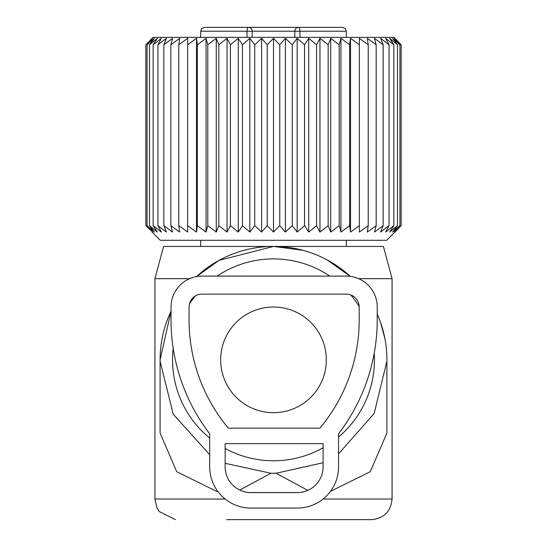 <?xml version="1.0" encoding="UTF-8"?>
<svg xmlns="http://www.w3.org/2000/svg" width="547" height="547" viewBox="0 0 547 547"><rect width="100%" height="100%" fill="white"/><g stroke="black" fill="none" stroke-linecap="round" stroke-linejoin="round"><path stroke-width="0.82" d="M326.976 259.839L350.244 276.344A113.407 113.407 0 0 0 196.51 276.57L219.005 260.386L273.5 246.437L383.433 246.437L392.062 278.655L358.62 278.655M189.624 278.655L154.938 278.655L163.567 246.437L273.5 246.437L302.867 250.307M380.774 323.051L384.972 338.962M330.456 491.377L370.292 471.678L386.907 433.046L386.907 359.844A113.407 113.407 0 0 0 377.218 313.978M249.131 492.539L298.881 492.553M217.98 491.63L216.66 491.397L176.736 471.705L160.093 433.046L160.093 361.136L173.194 414.161L209.686 454.673M171.02 311.264A113.407 113.407 0 0 0 160.093 359.844L171.02 311.27M307.838 490.358L276.078 473.258L323.092 462.728M338.559 453.832L374.155 413.491L386.907 361.136M239.736 490.044L270.922 473.258L276.078 473.258M270.922 473.258L225.152 463.309M226.54 519.65L371.447 519.65L226.54 519.65M160.093 359.844L160.093 361.136M173.208 348.412A100.942 100.942 0 0 0 209.686 438.051M225.152 448.451A100.942 100.942 0 0 0 323.092 447.761M338.559 437.026A100.942 100.942 0 0 0 374.223 353.239M359.167 306.457A100.942 100.942 0 0 0 350.818 294.956M329.841 276.091A100.942 100.942 0 0 0 217.159 276.091M195.361 295.948A100.942 100.942 0 0 0 189.426 303.982M220.66 359.844A52.84 52.84 0 0 0 273.5 412.684A52.84 52.84 0 0 0 326.34 359.844A52.84 52.84 0 0 0 273.5 307.011A52.84 52.84 0 0 0 220.66 359.844M294.806 37.353L294.806 31.213A3.863 3.761 90 0 1 298.566 27.35A3.863 1.409 90 0 1 299.968 31.213L346.313 31.213L345.205 28.506L342.449 27.35L248.434 27.35A3.863 3.761 90 0 1 252.194 31.213L247.032 31.213A3.863 1.409 90 0 1 248.434 27.35L204.551 27.35L201.795 28.506L200.687 31.213L200.687 37.353M252.878 27.35L294.122 27.35M300.508 27.35L339.229 27.35M350.518 232.085L350.518 38.331L349.642 44.751L349.642 225.658L350.518 232.085L359.345 225.658L359.345 38.331L359.345 44.751L350.518 38.331M340.945 232.085L340.945 38.331L339.215 44.751L339.215 225.658L340.945 232.085L349.642 225.658M340.945 38.331L349.642 44.751M359.345 38.331L368.213 44.751L368.213 225.658L367.345 232.085L376.172 225.658L374.442 232.085L383.139 225.658L380.562 232.085L389.054 225.658L385.656 232.085L393.854 225.658L389.669 232.085L397.498 225.658L392.568 232.085L399.939 225.658L394.312 232.085L401.17 225.658L394.9 232.085L401.17 225.658L401.17 44.751L394.312 38.331L399.939 44.751L399.939 225.658M399.939 44.751L392.568 38.331L397.498 44.751L389.669 38.331L393.854 44.751L385.656 38.331L389.054 44.751L380.562 38.331L383.139 44.751L374.442 38.331L376.172 44.751L367.345 38.331L368.213 44.751M394.9 38.331L401.17 44.751L393.922 37.353L153.078 37.353L145.83 44.751L145.83 225.658L152.688 232.085L147.061 225.658L154.432 232.085L149.502 225.658L157.331 232.085L153.146 225.658L161.344 232.085L157.946 225.658L166.438 232.085L163.861 225.658L172.558 232.085L170.828 225.658L179.655 232.085L178.787 225.658L187.655 232.085L187.655 225.658L196.482 232.085L197.358 225.658L206.055 232.085L207.785 225.658L216.27 232.085L218.848 225.658L227.039 232.085L230.437 225.658L238.26 232.085L238.26 38.331L230.437 44.751L230.437 225.658M238.26 38.331L242.444 44.751L242.444 225.658L249.815 232.085L254.745 225.658L261.603 232.085L267.23 225.658L273.5 232.085L279.77 225.658L285.397 232.085L292.255 225.658L297.185 232.085L304.556 225.658L308.74 232.085L316.563 225.658L319.961 232.085L328.152 225.658L330.73 232.085L330.73 38.331L328.152 44.751L328.152 225.658M249.815 232.085L249.815 38.331L242.444 44.751M249.815 38.331L254.745 44.751L254.745 225.658M261.603 232.085L261.603 38.331L254.745 44.751M261.603 38.331L267.23 44.751L267.23 225.658M273.5 232.085L273.5 38.331L267.23 44.751M273.5 38.331L279.77 44.751L279.77 225.658M285.397 232.085L285.397 38.331L279.77 44.751M285.397 38.331L292.255 44.751L292.255 225.658M297.185 232.085L297.185 38.331L292.255 44.751M297.185 38.331L304.556 44.751L304.556 225.658M308.74 232.085L308.74 38.331L304.556 44.751M308.74 38.331L316.563 44.751L316.563 225.658M319.961 232.085L319.961 38.331L316.563 44.751M319.961 38.331L328.152 44.751M330.73 38.331L339.215 44.751M330.73 232.085L339.215 225.658M238.26 232.085L242.444 225.658M152.1 232.085L160.319 240.304L386.681 240.304L394.9 232.085M359.345 232.085L359.345 225.658L359.345 232.085L368.213 225.658M376.172 44.751L376.172 225.658M383.139 44.751L383.139 225.658M389.054 44.751L389.054 225.658M393.854 44.751L393.854 225.658M397.498 44.751L397.498 225.658M152.1 38.331L145.83 44.751L152.688 38.331L147.061 44.751L147.061 225.658M187.655 38.331L187.655 44.751L187.655 38.331L178.787 44.751L179.655 38.331L170.828 44.751L172.558 38.331L163.861 44.751L166.438 38.331L157.946 44.751L161.344 38.331L153.146 44.751L157.331 38.331L149.502 44.751L154.432 38.331L147.061 44.751M196.482 232.085L196.482 38.331L187.655 44.751L187.655 232.085M196.482 38.331L197.358 44.751L197.358 225.658M206.055 232.085L206.055 38.331L197.358 44.751M206.055 38.331L207.785 44.751L207.785 225.658M216.27 232.085L216.27 38.331L207.785 44.751M216.27 38.331L218.848 44.751L218.848 225.658M227.039 232.085L227.039 38.331L218.848 44.751M227.039 38.331L230.437 44.751M152.688 232.085L152.1 231.545M149.502 44.751L149.502 225.658M153.146 44.751L153.146 225.658M157.946 44.751L157.946 225.658M163.861 44.751L163.861 225.658M170.828 44.751L170.828 225.658M178.787 44.751L178.787 225.658M346.292 276.091A30.933 30.933 0 0 1 377.218 307.024L377.218 319.906A186.869 186.869 0 0 1 338.559 433.73L338.559 466.823A41.237 41.237 0 0 1 297.322 508.067L250.923 508.067A41.237 41.237 0 0 1 209.686 466.823L209.686 433.73A186.869 186.869 0 0 1 171.02 319.906L171.02 307.024A30.933 30.933 0 0 1 201.952 276.091L346.292 276.091M228.338 428.164L319.899 428.164A168.825 168.825 0 0 0 359.181 319.906L359.181 307.024A12.889 12.889 0 0 0 346.292 294.136L201.952 294.136A12.889 12.889 0 0 0 189.064 307.024L189.064 319.906A168.825 168.825 0 0 0 228.338 428.164M225.152 443.631L323.092 443.631L323.092 466.823A25.777 25.777 0 0 1 297.322 492.601L250.923 492.601A25.777 25.777 0 0 1 225.152 466.823L225.152 443.631M392.062 278.655L392.062 499.028L323.079 499.028M225.166 499.028L154.938 499.028L157.037 508.101L159.163 511.541L175.553 519.65M247.032 37.353L247.032 31.213L200.687 31.213M252.194 37.353L252.194 31.213L299.968 31.213L299.968 37.353M392.062 499.028C390.845 511.554 383.973 518.426 371.447 519.65M154.938 278.655L154.938 499.028M346.313 240.304L346.313 246.437M200.687 240.304L200.687 246.437M346.313 31.213L346.313 37.353"/></g></svg>
